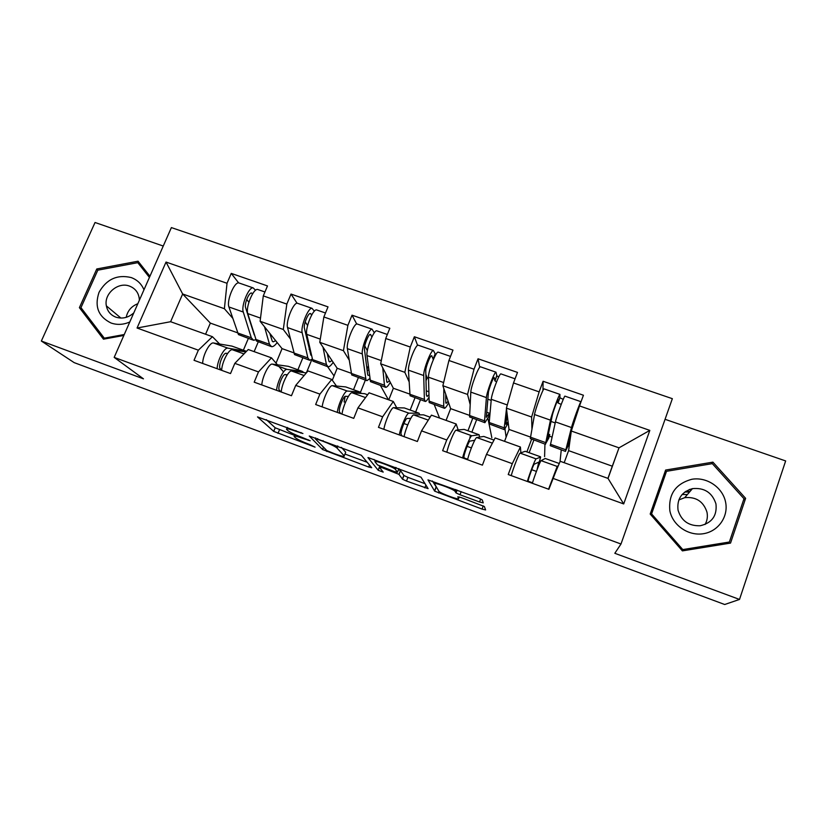 <?xml version="1.0" encoding="UTF-8"?>
<svg xmlns="http://www.w3.org/2000/svg" width="827" height="827" viewBox="0 0 827 827"><rect width="100%" height="100%" fill="white"/><g stroke="black" fill="none" stroke-linecap="round" stroke-linejoin="round"><path stroke-width="1.24" d="M302.93 433.524L257.517 416.901L273.716 431.384L315.066 447.149L309.215 444.357C302.589 441.825 298.061 439.695 295.642 437.969L294.278 436.687C293.399 435.467 296.386 436.077 303.23 438.517L310.197 440.76L302.134 437.442C295.322 434.847 290.639 432.635 288.085 430.805L286.638 429.44C285.677 428.138 288.726 428.727 295.766 431.229L302.93 433.524M689.18 489.584L691.269 490.018M479.546 501.989L483.237 502.857L482.255 499.921L478.068 497.854L427.983 479.877L434.661 491.145L482.069 509.101L485.614 509.959L484.364 506.517L461.29 497.606L457.776 496.789L458.592 498.516C459.884 500.438 441.804 493.957 439.034 491.507L434.568 483.867C432.852 481.686 451.79 488.385 454.86 491.062L456.028 492.913L460.008 494.763L479.546 501.989L480.694 498.95M614.823 553.294L739.514 599.441L724.69 604.506L74.172 362.629L41.35 341.034L143.464 378.838L114.178 357.388L620.994 544.011L614.823 553.294M361.337 455.253L309.246 436.005L322.623 449.547L368.666 467.038L371.705 467.71L361.337 455.253M368.077 457.548L421.015 477.2L428.107 488.633L406.47 481.056L402.522 479.215L398.945 474.347L382.436 467.834L379.262 467.141L383.201 472.103L378.239 470.305L367.963 457.62M529.146 452.7L533.828 440.129M568.159 445.949L569.193 446.322M469.881 437.349L470.646 435.343M471.866 432.159L476.61 419.744M507.623 424.447L508.45 424.737M415.661 412.001L420.467 399.741M448.286 403.369L448.916 403.597M360.52 392.205L365.369 380.11M281.201 391.998C281.831 383.78 288.561 370.248 291.58 371.023L306.362 372.894L311.913 359.363M114.178 357.388L171.385 227.59L672.351 398.676L620.994 544.011M542.957 390.489L543.101 381.278L539.142 391.874L531.616 417.025L531.947 428.913M543.101 381.278L583.428 395.234L579.51 405.923L649.826 430.391L623.703 503.943L552.912 478.357L548.89 489.315L508.233 474.533L512.295 463.668L486.493 454.343L482.41 465.146L442.631 450.684L446.756 439.974L421.522 430.857L417.377 441.504L378.456 427.352L382.643 416.798L357.946 407.876L353.739 418.369L315.656 404.527L319.894 394.117L295.725 385.382L291.466 395.73L254.199 382.177L258.479 371.923L234.816 363.363L230.516 373.566L194.025 360.303L198.356 350.183L137.055 328.019L166.031 262.056L227.022 283.279L224.386 308.709L232.635 318.137M238.652 282.906L231.25 273.396L227.022 283.279M231.25 273.396L267.493 285.935L263.286 295.89L286.824 304.088L283.299 329.477L290.298 338.77M297.079 303.24L291.011 294.071L286.824 304.088M291.011 294.071L328.019 306.869L323.864 316.968L347.898 325.331L343.432 350.679L349.108 359.921M356.716 324.039L352.033 315.18L347.898 325.331M352.033 315.18L389.827 328.257L385.733 338.501L410.285 347.04L404.837 372.326L409.065 381.692M417.594 345.355L414.358 336.744L410.285 347.04M414.358 336.744L452.979 350.1L448.927 360.489L474.016 369.214L467.544 394.438L470.118 404.351M479.712 367.322L478.037 358.773L474.016 369.214M478.037 358.773L517.495 372.419L513.505 382.953L539.142 391.874M520.886 452.834L520.41 447.014L512.295 463.668M486.493 454.343L495.125 437.959L520.41 447.014M531.616 417.025L506.403 408.135L509.029 429.43L530.479 437.07M526.892 451.893L531.575 439.323M504.553 441.339L509.029 429.43M513.505 382.953L506.403 408.135M458.179 429.957L456.173 424.003L446.756 439.974M421.522 430.857L431.425 415.144L456.173 424.003M467.544 394.438L442.869 385.733L450.632 408.641L469.498 415.361M467.958 430.764L472.703 418.348M446.084 420.395L450.632 408.641M448.927 360.489L442.869 385.733M396.712 407.752L393.301 401.488L382.643 416.798M357.946 407.876L369.08 392.804L393.301 401.488M404.837 372.326L380.668 363.808L393.352 388.256L409.747 394.086M410.171 410.037L414.989 397.787M388.752 399.854L393.352 388.256M385.733 338.501L380.668 363.808M344.952 397.859L344.363 397.043M336.486 386.054L331.751 379.438L319.894 394.117M295.725 385.382L308.026 370.941L331.751 379.438M343.432 350.679L319.77 342.337L337.168 368.253L351.186 373.246M353.511 389.713L358.37 377.619M332.309 380.224L337.168 368.253M323.864 316.968L319.77 342.337M286.793 375.644L285.925 374.631M283.568 371.892L278.885 366.454M277.469 364.81L271.473 357.843L258.479 371.923M234.816 363.363L248.245 349.521L271.473 357.843M283.299 329.477L260.112 321.3L282.059 348.632L293.771 352.809M297.916 369.772L302.837 357.833M276.032 363.136L282.059 348.632M263.286 295.89L260.112 321.3M254.147 351.63L258.22 341.933M219.641 344.022L212.436 336.692L198.356 350.183M224.386 308.709L182.653 293.988L170.61 321.713L212.436 336.692M237.483 332.764L210.347 323.109L182.653 293.988L166.031 262.056M243.376 350.214L248.348 338.419M210.347 323.109L205.582 334.242M170.61 321.713L137.055 328.019M163.25 246.043L95.043 222.494L41.35 341.034M739.514 599.441L785.65 460.939L665.063 419.31M552.912 478.357L560.21 461.28L608.031 478.409L618.999 447.831L571.312 431.022L568.604 450.632L612.3 466.19L618.999 447.831L649.826 430.391M607.928 478.368L612.3 466.19M564.179 462.696L568.604 450.632M608.031 478.409L623.703 503.943M579.51 405.923L571.312 431.022M568.676 444.564L569.4 444.823M149.935 276.239L138.057 261.208L96.78 268.971L79.392 307.654L103.468 339.184L123.843 335.452M650.187 514.043L682.389 550.885L730.53 543.091L745.623 498.34L712.915 462.138L665.621 470.056L650.187 514.043M266.263 419.63L275.205 427.786L294.774 435.467M344.962 454.054L367.188 462.283M317.413 439.23L315.325 438.806L326.799 450.591L334.852 453.868C341.623 456.287 344.745 456.969 344.228 455.884L336.775 447.8C334.273 446.011 329.632 443.82 322.85 441.236L317.413 439.23L317.661 438.61M345.49 452.741L344.228 455.884M341.427 447.386L345.707 452.183M425.088 483.723L407.907 477.355L406.47 481.056M398.531 469.529L400.557 470.677L403.969 475.504L407.907 477.355M375.603 461.476L373.969 459.409M395.451 469.436L395.079 469.064C391.977 466.335 372.77 459.471 375.127 461.921L377.557 464.95L394.2 471.524L397.467 472.248L395.451 469.436L396.164 467.606M432.387 480.983L436.811 487.858M83.351 310.766L79.392 307.654M98.062 270.129L96.78 268.971M728.173 543.473L728.463 542.626M665.652 472.63L664.66 472.796M711.53 463.782L712.915 462.138M743.525 500.056L745.623 498.34M275.68 340.683L273.272 341.83L272.279 341.251L269.84 333.426M264.526 326.789L269.499 344.29L271.628 346.709C273.189 346.823 275.029 345.428 277.169 342.543M258.282 289.667L257.652 289.45C253.32 288.251 245.433 307.499 247.769 313.598L256.484 341.034L270.842 346.43M254.292 334.956L245.588 307.634C244.172 303.902 248.937 292.303 251.584 293.027L252.586 293.843M255.564 290.256L253.165 287.889C248.793 286.68 240.895 305.907 243.283 312.027L251.315 337.809L253.579 340.279L255.739 339.69M239.489 283.144L238.827 282.917C234.31 281.656 226.402 300.821 228.924 306.972L238.455 334.604L252.752 339.98M246.694 299.457L248.886 302.237M272.052 336.165L270.45 335.597M227.59 353.491L226.236 353.294C223.083 352.416 217.635 366.816 220.364 368.79L221.677 370.031M221.657 370.351C221.894 362.081 228.872 348.798 232.408 349.769L245.898 351.94M217.129 368.697C217.336 360.427 224.324 347.175 227.911 348.146L246.487 351.33M202.646 363.435C202.76 355.155 209.81 341.954 213.511 342.978L231.942 346.11L245.743 351.062M143.97 289.781C141.489 283.878 137.23 279.805 131.173 277.552C117.227 274.285 106.518 279.195 99.044 292.303C94.319 306.455 98.31 316.689 111.014 323.006C117.176 325.125 123.43 324.773 129.787 321.972M139.36 300.242L139.329 299.209C138.688 292.841 135.432 288.478 129.57 286.132C118.147 281.521 103.716 293.771 106.363 305.856C107.489 311.324 110.642 315.087 115.832 317.144C122.344 319.15 128.33 317.733 133.788 312.885M126.211 317.341C127.575 310.766 131.452 306.228 137.82 303.726M124.257 334.522L104.285 338.171L80.974 307.654L97.803 270.181L137.778 262.666L149.79 276.58M105.205 338.863L104.285 338.171M137.778 262.666L149.429 277.407M682.13 494.484L687.392 494.546M725.506 501.751C722.416 487.144 706.64 476.693 691.889 479.267C675.597 483.723 668.268 494.267 669.88 510.9C672.764 525.465 688.498 536.247 703.457 533.704C718.467 531.379 728.814 516.306 725.506 501.751M715.955 503.891C712.223 492.592 704.397 487.506 692.457 488.633C681.624 491.838 676.817 499.001 678.037 510.125C681.355 520.907 688.757 526.117 700.231 525.745C711.975 522.974 717.216 515.697 715.955 503.891M678.822 499.953L684.715 497.668C696.034 496.603 703.467 501.451 706.982 512.192C707.86 516.565 707.23 520.659 705.069 524.483M650.56 514.477L664.732 474.047L666.521 471.307L712.326 463.647L743.98 498.712L729.362 542.026L682.771 549.573L651.583 513.908L666.521 471.307M650.901 514.849L651.583 513.908M681.882 550.296L682.771 549.573M726.85 543.69L729.362 542.026M689.79 489.357L691.527 489.718M332.009 360.562L329.787 361.916L328.96 361.399L327.234 353.449M323.006 347.154L326.417 364.552L328.112 366.837C329.466 366.857 331.151 365.348 333.178 362.298M317.113 310.094L316.576 309.908C312.885 308.936 305.049 328.433 306.765 334.366L312.926 361.13L327.451 366.599M310.849 355.186L304.419 328.288C303.364 324.649 308.099 312.906 310.363 313.495L311.686 315.015M314.363 311.169L311.996 308.316C308.254 307.324 300.418 326.81 302.186 332.754L307.871 357.946L309.712 360.272L312.182 359.125M297.937 303.437L297.369 303.24C293.471 302.196 285.615 321.61 287.538 327.595L294.536 354.587L308.998 360.024M305.194 321.899L307.613 325.487M310.104 349.656L309.04 349.273M327.606 366.692L334.056 375.913M329.239 356.437L327.699 355.889M389.465 380.771L387.429 382.394L386.778 381.94L385.827 373.742M382.736 367.788L384.462 385.217L385.723 387.356C386.86 387.294 388.39 385.63 390.313 382.384M377.164 330.945L376.719 330.79C373.69 330.045 365.927 349.8 366.992 355.569L370.486 381.64L385.186 387.17M369.452 375.437L367.943 375.241L367.601 374.073L364.459 349.366C363.808 345.831 368.501 333.932 370.362 334.377L371.923 336.899M374.321 332.785L372.057 329.167C368.976 328.412 361.192 348.146 362.309 353.925L366.01 380.048L366.95 380.668L369.845 378.539M357.584 324.143L357.119 323.977C353.873 323.161 346.079 342.833 347.361 348.653L351.723 374.962L366.371 380.461M364.759 345.893L367.343 350.679M368.842 370.475L367.064 369.845M368.284 365.958L366.981 369.193M380.43 385.475L388.401 399.73M387.574 377.112L386.095 376.585M448.12 401.25L446.229 403.287L445.763 402.894L445.722 394.148M443.82 388.535L443.696 406.295L444.492 408.3C445.412 408.125 446.787 406.264 448.627 402.728M438.475 352.219L438.134 352.106C435.798 351.609 428.097 371.623 428.479 377.215L429.192 402.553L444.089 408.156M428.841 394.83L427.063 396.474L426.36 394.934L425.771 370.889C425.512 367.467 430.174 355.403 431.622 355.703L433.379 359.559M435.715 354.835L433.369 350.452C430.97 349.935 423.259 369.927 423.703 375.53L424.385 399.42L425.336 401.477C426.174 401.374 427.363 400.02 428.893 397.415M418.483 345.283L418.111 345.159C415.547 344.58 407.825 364.511 408.435 370.155L410.058 395.74L424.892 401.312M425.853 374.414L427.166 377.836L426.008 380.782M428.5 378.311L427.166 377.836M428.779 391.719L426.256 390.82M434.258 404.651L439.561 418.059M445.918 373.008L443.975 381.133M447.097 398.211L445.681 397.704M508.088 421.76L505.938 424.272L507.137 414.131M506.486 408.848L504.077 429.234L504.439 429.658L508.212 422.814M501.079 373.959L500.852 373.876C499.229 373.639 491.6 393.921 491.279 399.317L489.098 423.9L504.181 429.564M498.753 376.947L496.862 375.851L495.983 372.191C494.308 371.923 486.669 392.194 486.4 397.601L484.446 422.235L484.901 422.69L488.716 416.663L489.481 413.231L486.328 417.304L488.375 392.866C488.55 389.558 493.161 377.339 494.174 377.484L494.846 380.74L496.551 381.878M480.663 366.868L480.404 366.785C478.554 366.454 470.894 386.654 470.811 392.112L469.581 416.942L484.591 422.587M491.186 400.382L487.816 399.193M489.481 413.231L486.669 412.228M489.801 415.04L489.129 414.803M487.909 418.338L491.838 437.731M506.114 437.173L504.997 429.182M511.913 388.587L506.724 406.998M507.83 419.734L506.486 419.258M581.019 401.798L580.926 401.684C580.254 401.767 572.718 422.401 571.478 427.549L565.513 451.118L568.531 445.009L569.576 441.618L567.58 445.081L573.318 422.69L579.086 407.204M565.027 396.154L564.903 396.123C564.045 396.143 556.488 416.705 555.434 421.894L550.234 445.67L565.513 451.418M563.249 399.338L559.941 397.818L559.931 394.386C559.011 394.386 551.444 414.937 550.451 420.147L545.489 443.985L548.818 438.01L549.79 434.609L547.34 438.982L552.322 415.319C552.943 412.125 557.501 399.741 558.07 399.73L558.039 402.935L561.213 404.424M544.176 388.917L544.021 388.866C542.915 388.804 535.327 409.272 534.521 414.534L530.314 438.579L545.52 444.295M569.472 444.316L568.821 444.078M555.206 422.928L551.02 421.45M549.79 434.609L548.322 434.082M552.054 437.121L549.345 436.16M544.941 444.089L544.59 456.638M560.024 461.704L561.254 449.898M569.576 441.618L568.562 441.256M276.58 390.313C277.169 382.095 283.919 368.584 286.99 369.38L302.351 371.364L303.767 372.563M287.32 374.796L285.274 374.559C282.576 373.856 277.117 388.421 279.381 390.241L280.922 391.895M261.787 384.937C262.293 376.709 269.095 363.26 272.29 364.097L288.272 366.32L302.351 371.364M337.271 412.384C338.274 404.217 344.776 390.447 347.309 391.047L360.096 392.07L361.296 393.435M348.353 396.453L345.552 396.278C343.329 395.74 337.84 410.471 339.639 412.135L340.838 413.676M341.996 414.1C343.029 405.943 349.511 392.153 352.002 392.732L364.583 393.683L367.622 394.768M322.179 406.894C323.078 398.717 329.642 385.01 332.309 385.651L345.738 386.922L360.096 392.07M345.138 396.381L344.094 401.912L345.417 402.387M399.276 434.919C400.692 426.825 406.936 412.787 408.9 413.169L419 413.2L419.899 414.865M410.771 418.369L407.101 418.452C405.375 418.1 399.875 433.007 401.178 434.495L402.005 435.912M404.093 436.677C405.55 428.582 411.774 414.523 413.696 414.896L423.579 414.844L430.133 417.19M383.852 429.316C385.165 421.201 391.471 407.225 393.58 407.67L404.351 407.949L419 413.2M403.855 423.507L407.721 424.902M462.603 457.941C464.474 449.909 470.429 435.602 471.814 435.777L479.112 434.754L479.515 437.101M474.729 440.284L469.963 441.101C468.754 440.936 463.234 456.018 464.019 457.331L464.485 458.623M467.534 459.74C469.436 451.707 475.37 437.369 476.714 437.535L483.785 436.439L493.998 440.098M488.695 450.157L492.323 443.272M464.257 457.993L467.658 459.223M446.849 452.214C448.606 444.171 454.633 429.916 456.163 430.154L464.164 429.399L479.112 434.754M467.1 446.353L471.38 447.903M537.054 469.736L538.78 462.117L534.19 464.236C533.508 464.267 527.977 479.536 528.236 480.663L528.298 481.831M527.316 481.469C529.642 473.509 535.317 458.913 536.082 458.871L540.641 457.093L537.333 469.002M532.35 483.299C534.718 475.349 540.362 460.722 541.085 460.66L545.231 458.468L559.259 463.502M548.57 489.202L557.191 466.449L558.359 465.601M555.909 471.349L549.366 488.033M528.267 481.252L532.505 482.792M511.21 475.618C513.422 467.637 519.17 453.113 520.09 453.124L536.082 458.871L520.111 453.113L525.207 451.294L540.465 456.762M531.72 469.705L536.206 471.328M296.014 430.619L295.766 431.229M287.445 427.456L286.928 428.737M308.409 439.809L308.192 440.346M303.457 437.938L303.23 438.517M295.136 434.588L294.546 436.046M279.474 429.802L277.996 433.4M273.716 431.384L275.205 427.786L273.685 431.353M301.121 432.552L300.883 433.121M369.462 465.022L368.666 467.038M327.058 450.767L326.768 451.49M323.481 447.18L322.551 449.474M315.697 437.886L315.387 438.661M337.912 446.094L337.106 448.1M323.099 440.615L322.85 441.236M425.905 485.046L424.82 487.868M403.845 475.391L402.408 479.091M400.557 470.677L399.079 474.471M395.12 471.845L394.882 472.444M382.663 467.245L382.436 467.834M379.676 466.077L379.314 466.986M379.345 467.234L378.156 470.243M398.893 468.609L397.467 472.248M461.197 491.62L460.008 494.763M456.897 490.039L455.873 492.737M455.997 489.698L455.305 491.538M459.202 496.913L458.592 498.516M483.268 505.886L482.069 509.101M439.065 491.538L438.527 492.944M435.963 487.279L434.526 491.011M252.287 293.451L251.16 293.058M243.283 312.027L228.924 306.972M251.315 337.809L237.535 332.909M260.515 318.095L247.769 313.598M269.499 344.29L255.626 339.349M232.459 349.769L243.986 353.915L232.408 349.769M213.562 342.988L227.963 348.157M684.818 492.013L689.573 491.993M310.952 313.878L309.991 313.547M302.186 332.754L287.538 327.595M307.871 357.946L293.812 352.943M320.287 339.132L306.765 334.366M326.417 364.552L312.265 359.507M370.837 334.728L370.051 334.459M362.309 353.925L347.361 348.653M365.544 378.477L351.206 373.37M381.309 360.603L366.992 355.569M384.462 385.217L370.031 380.079M433.059 359.197L435.012 354.204M431.973 356.013L431.363 355.806M423.703 375.53L408.435 370.155M424.385 399.42L409.758 394.221M443.634 382.55L428.479 377.215M443.696 406.295L428.965 401.054M494.846 380.74L496.779 375.685M486.4 397.601L470.811 392.112M484.426 420.798L469.498 415.485M506.992 404.848L491.279 399.317M504.129 427.807L489.098 422.463M557.946 402.739L559.848 397.611M550.451 420.147L534.521 414.534M545.696 442.61L530.458 437.183M571.478 427.549L555.434 421.894M565.802 449.764L550.462 444.306M291.631 371.034L304.129 375.52L291.58 371.023M272.341 364.097L287.031 369.38M352.033 392.732L365.544 397.591L352.002 392.732M332.34 385.661L347.34 391.047M413.727 414.896L428.283 420.126L413.696 414.896M408.9 413.169L393.58 407.67L408.931 413.169M476.734 437.535L492.385 443.158L476.714 437.535M456.184 430.154L471.835 435.777M541.096 460.66L557.202 466.438L541.085 460.66M323.543 447.252L322.623 449.547M337.519 445.949L336.775 447.8M403.969 475.504L402.522 479.215M400.433 470.553L398.945 474.347M379.407 467.327L378.239 470.305M395.709 467.441L395.079 469.064M457.104 490.111L456.028 492.913M455.45 489.501L454.86 491.062M436.087 487.413L434.661 491.145M253.165 287.889L238.827 282.917M264.94 291.983L257.652 289.45M273.272 341.83L272.683 341.623M213.511 342.978L227.911 348.146M120.928 318.075L106.363 305.856M684.715 497.668L692.457 488.633M689.997 491.496L685.717 491.383M311.996 308.316L297.369 303.24M325.497 312.999L316.576 309.908M372.057 329.167L357.119 323.977M387.336 334.47L376.719 330.79M433.131 359.321L435.085 354.328M433.369 350.452L418.111 345.159M450.519 356.406L438.134 352.106M494.939 380.906L496.862 375.851M495.983 372.191L480.404 366.785M515.076 378.818L500.852 373.876M558.039 402.935L559.941 397.818M559.931 394.386L544.021 388.866M580.926 401.684L564.903 396.123M272.29 364.097L286.99 369.38M332.309 385.651L347.309 391.047M456.163 430.154L471.814 435.777"/></g></svg>
